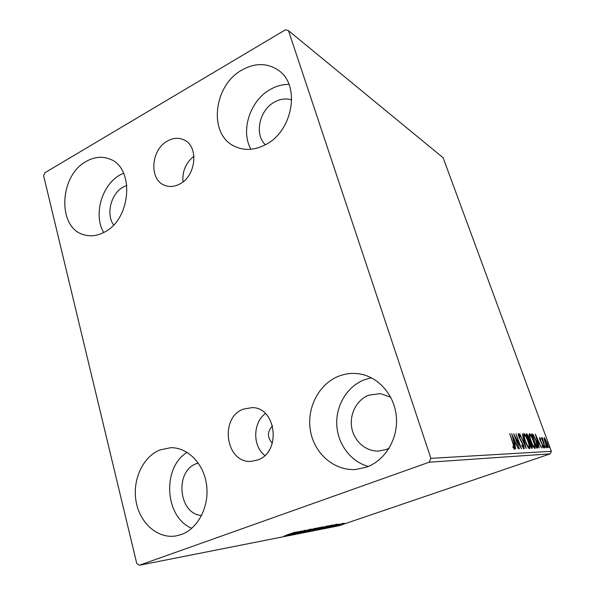 <?xml version="1.0" encoding="UTF-8"?>
<svg xmlns="http://www.w3.org/2000/svg" width="595" height="595" viewBox="0 0 595 595"><rect width="100%" height="100%" fill="white"/><g stroke="black" fill="none" stroke-linecap="round" stroke-linejoin="round"><path stroke-width="0.89" d="M272.562 425.782C267.17 431.561 267.096 437.385 272.332 443.253M167.545 140.956C150.87 149.561 148.824 179.816 164.666 185.328C169.493 187.202 174.506 186.763 179.712 184.034C196.179 176.016 199.013 146.229 184.019 139.907C178.745 137.467 173.257 137.817 167.545 140.956M193.955 156.188C185.826 162.77 182.167 171.33 182.963 181.884M243.31 409.137C219.124 417.712 225.788 463.631 251.291 461.333L257.672 459.987C281.48 452.23 276.452 407.397 252.146 407.605L243.31 409.137M265.4 413.547C252.823 422.748 252.421 445.997 264.805 455.487M366.513 467.157L355.825 469.462C334.368 471.091 314.48 453.732 310.501 431.182C306.343 408.661 318.385 384.534 338.079 376.457C344.877 373.682 351.898 372.812 359.142 373.853C378.286 376.628 394.552 394.902 396.367 416.798C398.3 438.679 385.255 460.456 366.513 467.157M368.379 466.428C350.782 461.757 337.677 444.138 336.77 424.867C335.803 405.589 347.011 386.772 363.746 379.982L371.339 377.766M104.266 232.199C97.454 235.799 90.782 236.684 84.267 234.869C57.135 228.502 58.86 175.837 86.23 161.416C94.196 156.879 101.998 156.083 109.621 159.036C134.872 167.433 131.309 219.295 104.266 232.199M103.701 232.504C93.147 214.996 101.79 184.681 120.183 174.863L123.604 173.175M265.444 144.711C254.206 150.468 243.712 150.899 233.969 146.006C208.183 133.786 213.501 85.338 242.016 69.979C255.069 62.787 267.125 62.832 278.185 70.113C300.892 84.728 293.03 131.22 265.444 144.711M250.949 149.256C240.231 130.729 250.101 100.347 270.517 89.324C276.511 85.94 282.67 84.297 288.984 84.401M181.311 534.533L175.823 535.961C157.593 538.966 139.803 523.042 136.099 501.54C132.194 480.083 142.733 456.945 159.765 449.991L170.661 447.708C187.715 447.284 203.877 463.617 206.591 485.059C209.462 506.464 198.046 528.598 181.311 534.533M191.776 528.301C164.532 517.144 161.877 467.499 187.12 452.341M201.593 515.523C178.396 514.102 174.476 470.972 196.543 463.602L198.276 463.014M265.363 144.756C254.095 134.306 259.361 109.956 274.585 102.02C280.394 98.852 286.121 98.153 291.758 99.923M113.593 224.977C105.731 214.126 111.072 193.345 123.373 186.934L126.891 185.387M389.137 448.191L386.066 449.567L378.42 451.062C365.65 451.523 353.936 441.021 351.704 427.552C349.369 414.105 356.769 399.87 368.625 395.199L380.272 393.6L390.722 397.252M43.643 175.83L136.731 563.376L139.371 565.25L429.159 462.218L430.892 458.351L288.493 30.665L285.548 29.75L44.863 172.758L43.643 175.83M544.18 439.214L544.261 437.593L547.05 442.665C548.017 445.268 548.352 446.949 548.069 447.73L548.002 447.745C547.169 447.18 546.24 445.499 545.221 442.71L544.18 439.214M545.087 447.693L541.443 437.764L542.238 439.222L542.052 437.6L542.402 437.927L545.087 447.693M539.583 437.593L540.602 439.006L540.766 439.861L540.029 438.82L540.684 441.066L542.819 445.03L543.376 447.931L542.305 446.607L542.112 445.67L542.871 446.704L542.581 445.09L540.044 440.211L539.516 437.615M537.53 448.005L536.712 448.042L531.588 433.993L533.165 434.521L536.393 441.148C537.768 444.807 538.207 447.083 537.694 447.976L537.53 448.005M531.335 448.266L526.121 433.911L526.649 433.926C527.259 434.045 527.973 435.22 528.791 437.459L529.55 440.501L531.461 444.138C532.25 446.317 532.48 447.671 532.153 448.214L531.335 448.266M526.255 448.481L519.703 433.822L524.998 444.934L522.261 433.859L526.255 448.481M519.376 448.764L513.649 433.733L519.703 444.889L516.014 433.762L521.384 448.682L515.344 437.57L519.376 448.764M513.039 443.825L509.729 433.673L513.418 443.967C514.467 446.54 514.876 448.332 514.653 449.344L513.143 447.619L512.883 446.429L514.043 447.782L513.039 443.825M430.892 458.351L551.357 451.308L443.104 157.72L288.493 30.665M511.626 433.703L518.431 448.809L515.924 443.974L514.757 444.004L515.739 448.92L511.678 433.703M523.935 448.965L521.875 445.744L521.852 444.986L523.407 447.425L523.005 444.911L518.877 436.856L518.275 433.443L520.008 435.919L520.097 436.827L518.84 434.945L519.16 436.797L523.31 444.926C524.054 446.986 524.284 448.325 524.002 448.942L523.935 448.965M525.259 441.185C523.831 437.295 523.347 434.744 523.823 433.532L523.935 433.517C525.259 434.424 526.664 436.946 528.144 441.073C529.565 444.926 530.041 447.462 529.572 448.697L529.468 448.719C528.152 447.842 526.754 445.328 525.259 441.185M530.829 441.111C529.424 437.295 528.94 434.796 529.386 433.621L529.49 433.606C530.77 434.491 532.138 436.961 533.596 441.007C534.994 444.777 535.47 447.262 535.031 448.459L534.927 448.489C533.663 447.626 532.294 445.164 530.829 441.111M535.277 434.053L541.48 447.842L539.219 443.431L538.244 443.454L539.234 447.938L535.322 434.053M543.927 446.763L543.718 445.618L544.358 446.748L544.559 447.894L543.927 446.763M545.875 446.689L545.667 445.551L546.299 446.674L546.5 447.812L545.875 446.689M548.984 446.57L549.601 447.678L548.984 446.57M344.334 523.265L338.191 525.43L344.334 523.265M333.765 526.33L343.248 523.303L333.765 526.33M338.994 524.106L330.292 526.999L338.994 524.106M320.869 528.873L332.702 524.961L320.817 528.687M310.337 530.941L323.204 526.783L310.337 530.941M301.754 532.637L311.386 529.022L304.603 531.662L315.551 528.211L301.754 532.637M290.167 534.912L301.553 530.918L296.027 533.321L305.384 530.182L293.551 534.251L299.002 531.878L290.144 534.846M286.649 535.017L295.202 532.146L286.649 535.017M139.371 565.25L339.001 525.742L550.182 453.859L429.159 462.218M298.266 531.558L288.59 535.225L291.126 534.161L289.192 534.541L284.068 536.117L298.266 531.558M297.307 533.551L309.936 529.297L297.269 533.418M310.233 530.123L319.299 527.527L306.656 531.714L310.233 530.123M319.508 528.315L328.351 525.772L315.923 529.885L319.508 528.315M336.874 524.091L327.592 527.549L330.084 526.538L328.447 526.858L323.754 528.301L336.874 524.091M333.163 526.337L334.516 525.95L333.163 526.337M336.487 525.683L337.834 525.296L336.487 525.683M341.813 524.634L343.137 524.255L341.813 524.634M551.357 451.308L550.182 453.859M292.123 533.789L295.41 532.547L292.123 533.789M314.658 529.253L317.626 527.951L307.437 531.32L314.658 529.253M321.635 527.215L317.447 528.576L321.597 527.088M316.503 528.933L311.996 530.45L316.481 528.843M323.754 527.475L326.729 526.188L316.704 529.505L323.754 527.475M330.106 525.578L321.092 528.658L328.18 526.635L331.393 525.4L330.091 525.511M331.043 526.181L334.189 525.013L331.043 526.181M343.739 523.801L339.276 525.087L343.739 523.801M513.76 447.879L513.946 448.853M513.217 447.752L513.716 447.574M514.697 442.613L515.307 443.989M514.065 442.725L515.233 442.42L512.957 437.347L514.333 442.442L515.233 442.42M518.186 434.365L518.58 435.042M518.342 435.131L518.825 434.96L518.342 435.123M520.536 440.315L520.937 440.174M523.169 447.514L523.317 448.429M523.585 434.023L524.388 435.012C524.016 435.979 524.396 438.039 525.549 441.178C526.739 444.48 527.862 446.503 528.918 447.232L529 447.217C529.394 446.25 529.014 444.205 527.854 441.081C526.679 437.794 525.556 435.763 524.478 434.99L524.351 435.034M528.955 447.232L529.007 448.504M529 447.217L528.234 447.47M528.189 447.485L528.918 447.232M526.3 434.402L526.977 435.384M528.665 440.025L528.754 440.776L529.55 440.501M528.754 440.776L531.082 446.778L531.536 446.741L531.179 444.145L529.29 441.438M531.38 446.8L531.506 448.258M527.244 435.384L528.895 439.943L528.516 437.489L527.244 435.384M530.859 446.957L531.409 446.763M529.163 434.119L529.922 435.071M533.693 447.269L534.392 447.031L534.466 448.251M529.907 435.094L529.952 435.064C529.587 436.016 529.974 438.024 531.112 441.103C532.28 444.339 533.373 446.31 534.392 447.031L534.466 447.016C534.838 446.072 534.459 444.071 533.321 441.007C532.161 437.794 531.06 435.808 530.026 435.049L529.952 435.064M531.714 434.335L533.165 434.521M532.391 434.789L532.897 435.481M537.106 446.503L537.129 448.02M536.259 446.793L536.995 446.54M532.391 435.436L536.459 446.585L537.077 446.51L536.117 441.155L533.507 435.83L532.146 435.518M538.066 442.197L538.624 443.446M537.62 442.286L538.587 442.011L536.512 437.377L537.835 442.026L538.587 442.011M539.643 438.954L540.029 438.82L539.643 438.954M542.439 446.852L542.856 446.711M543.971 446.875L544.358 446.748M542 438.069L542.402 437.927M545.92 446.8L546.299 446.674M544.038 438.262L544.455 438.879M547.37 446.6L547.467 447.343M546.805 442.68L544.656 438.805L545.474 442.71L547.556 446.54L546.805 442.68M544.135 438.991L544.641 438.812L544.135 438.984M547.043 446.711L547.556 446.54M526.188 434.09L526.649 433.926M531.655 434.171L532.131 434M536.244 446.748L536.75 446.577M540.944 442.226L541.324 442.092M531.536 446.741L530.866 446.979M534.466 447.016L533.7 447.276M547.601 446.525L547.043 446.719"/></g></svg>
